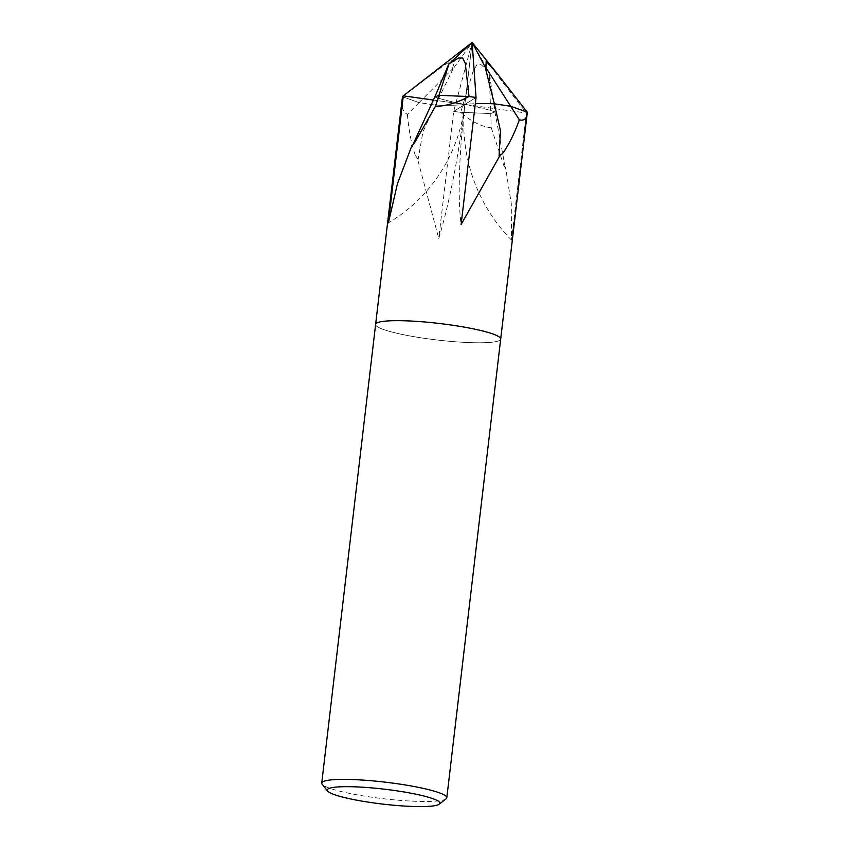 <?xml version="1.0" encoding="UTF-8"?>
<svg xmlns="http://www.w3.org/2000/svg" width="849" height="849" viewBox="0 0 849 849"><rect width="100%" height="100%" fill="white"/><g stroke="black" fill="none" stroke-linecap="round" stroke-linejoin="round"><path stroke-width="0.64" stroke-dasharray="4.25 3.18" d="M500.432 339.685L500.432 339.685A62.964 8.331 6.7 0 1 426.983 338.687A62.964 8.331 6.7 0 0 500.698 339.069A62.964 8.331 6.7 0 1 500.432 339.685A62.964 8.331 6.7 0 1 426.983 338.687A62.964 8.331 6.7 0 1 375.619 324.382A62.964 8.331 6.7 0 0 375.736 325.04L375.736 325.04A62.964 8.331 6.7 0 0 426.983 338.687A62.964 8.331 6.7 0 1 375.736 325.04M491.274 127.828L503.86 165.64L505.399 168.42L494.925 111.856L489.268 72.398L481.298 64.779L477.255 64.322L473.222 70.828L460.678 112.323C471.036 121.46 481.234 126.628 491.274 127.828L490.733 113.564L460.678 112.323A62.964 8.331 6.7 0 1 453.684 111.399L464.859 104.438L464.647 106.263A163.719 26.531 98 0 1 438.753 238.431L453.674 111.399A62.964 8.331 6.7 0 1 453.674 111.399L472.14 42.45L453.133 68.78L452.284 69.162L454.544 61.16L452.559 60.12L444.717 64.789L402.458 96.68L419.066 102.623L402.458 96.68M503.86 165.64L505.558 167.529L511.289 203.739L511.469 240.076L526.391 113.034L464.849 104.438A81.854 10.825 6.7 0 1 435.367 105.064L422.919 131.86L418.154 159.209L417.273 158.052L438.753 238.431M511.469 240.076A163.719 160.09 58.1 0 1 464.658 106.263L464.849 104.438A81.854 10.825 6.7 0 1 434.794 97.019A81.854 10.825 -173.3 0 0 464.859 104.438L464.647 106.263L464.859 104.438L476.034 97.476L464.859 104.438L464.658 106.263L464.87 104.438L526.401 113.034A62.964 8.331 6.7 0 0 527.261 112.195A62.964 8.331 6.7 0 1 526.391 113.034L472.14 42.45L489.268 72.398M446.118 798.824A62.964 8.331 6.7 0 1 373.104 797.391A62.964 8.331 6.7 0 1 322.164 784.253M505.558 167.529L505.399 168.42M494.925 111.856L490.733 113.564L494.925 111.856A81.854 10.825 -173.3 0 0 464.859 104.438A81.854 10.825 6.7 0 1 494.925 111.856M402.076 99.227C401.206 106.985 402.978 112.036 407.393 114.382L419.066 102.623L435.378 105.064L419.066 102.623L452.284 69.162M433.542 100.065L464.849 104.438L464.636 106.263L464.849 104.438M453.133 68.78L435.378 105.064A81.854 10.825 -173.3 0 0 464.859 104.438A81.854 10.825 6.7 0 1 475.313 103.695A81.854 10.825 -173.3 0 0 464.859 104.438L472.14 42.45L464.859 104.438L403.317 95.841M502.512 153.627L499.074 155.993M464.647 106.263A163.719 26.531 -82 0 0 461.124 224.518M414.068 143.598L411.829 146.781L412.975 144.585M411.914 145.603L411.829 146.781M464.636 106.263A163.719 160.09 -121.9 0 1 388.396 222.873M407.393 114.382C408.815 130.682 411.489 144.426 415.416 155.611L418.154 159.209M415.416 155.611L417.273 158.052M464.859 104.438L472.14 42.45L464.859 104.438L453.684 111.399A62.964 8.331 6.7 0 0 460.678 112.323L490.733 113.564L489.183 72.982"/><path stroke-width="1.27" d="M412.975 144.585L434.794 97.019L438.986 95.311L469.041 96.553C456.868 102.909 445.672 106.178 435.463 106.38L414.068 143.598L411.914 145.603L397.459 183.649L388.396 222.873L403.317 95.841A62.964 8.331 6.7 0 0 402.458 96.68L375.619 324.382A62.964 8.331 6.7 0 1 449.333 324.764A62.964 8.331 6.7 0 1 500.432 339.685M375.736 325.04A62.964 8.331 6.7 0 1 449.333 324.764A62.964 8.331 6.7 0 1 500.698 339.069L446.807 797.784A62.964 8.331 6.7 0 1 446.118 798.824L439.209 804.183A56.671 7.492 6.7 0 1 373.486 802.899A56.671 7.492 6.7 0 1 327.65 791.077A56.671 7.492 6.7 0 1 393.596 790.366A56.671 7.492 6.7 0 1 439.209 804.183M500.199 155.07L499.074 155.993L500.486 130.746L494.351 103.811A81.854 10.825 -173.3 0 0 475.313 103.695A81.854 10.825 6.7 0 1 494.351 103.811L510.652 106.252L527.261 112.195L527.144 113.915C526.507 118.977 523.907 120.951 519.344 119.815C514.388 133.675 508.774 144.946 502.512 153.627L500.199 155.07L461.124 224.518L476.045 97.476A62.964 8.331 6.7 0 1 476.045 97.476L472.14 42.45L449.004 63.834L458.524 58.029L462.641 57.965L465.273 63.335L469.041 96.553A62.964 8.331 6.7 0 1 476.034 97.476A62.964 8.331 6.7 0 0 469.041 96.553L438.986 95.311L434.794 97.019L449.025 63.463M327.65 791.077L322.164 784.253A62.964 8.331 6.7 0 1 321.739 783.086A62.964 8.331 6.7 0 1 395.443 783.478A62.964 8.331 6.7 0 1 446.807 797.784M321.739 783.086L375.619 324.382A62.964 8.331 6.7 0 1 449.333 324.764A62.964 8.331 6.7 0 1 500.698 339.069L527.144 113.915M402.458 96.68A62.964 8.331 6.7 0 1 403.01 96.054A62.964 8.331 6.7 0 1 403.317 95.841L433.542 100.065M519.344 119.815L510.652 106.252L494.341 103.811L485.161 67.082L485.904 67.655L486.169 61.361L496.113 72.25L527.261 112.195L510.652 106.252L485.904 67.655M435.463 106.38L449.004 63.834M403.317 95.841L472.14 42.45L485.161 67.082M403.01 96.054L472.14 42.45L496.113 72.25"/></g></svg>
